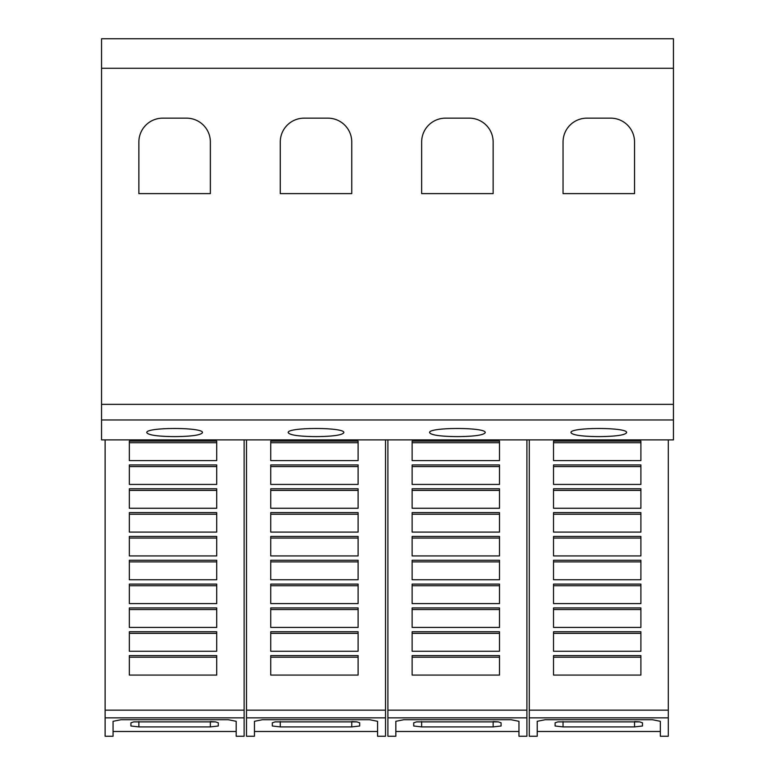 <?xml version="1.0" encoding="UTF-8"?>
<svg xmlns="http://www.w3.org/2000/svg" width="775" height="775" viewBox="0 0 775 775"><rect width="100%" height="100%" fill="white"/><g stroke="black" fill="none" stroke-linecap="round" stroke-linejoin="round"><path stroke-width="1.16" d="M244.125 717.844L244.125 736.25L236.181 736.25L236.181 721.312L228.237 719.713L121.007 719.713L113.063 721.312L113.063 736.25L105.119 736.25L105.119 717.844L244.125 717.844L244.125 439.89M113.063 731.484L236.181 731.484M385.514 717.844L385.514 736.25L377.57 736.25L377.57 721.312L369.627 719.713L262.396 719.713L254.452 721.312L254.452 736.25L246.508 736.25L246.508 717.844L385.514 717.844L385.514 439.89M254.452 731.484L377.57 731.484M526.903 717.844L526.903 736.25L518.959 736.25L518.959 721.312L511.016 719.713L403.785 719.713L395.841 721.312L395.841 736.25L387.897 736.25L387.897 717.844L526.903 717.844L526.903 439.89M395.841 731.484L518.959 731.484M668.292 717.844L668.292 736.25L660.348 736.25L660.348 721.312L652.405 719.713L545.174 719.713L537.23 721.312L537.23 736.25L529.286 736.25L529.286 717.844L668.292 717.844L668.292 439.89M537.23 731.484L660.348 731.484M146.814 432.683C144.935 427.093 204.3 427.093 202.42 432.683C200.832 435.124 191.561 436.441 174.617 436.616C157.674 436.441 148.403 435.124 146.814 432.683M288.213 432.683C286.333 427.093 345.689 427.093 343.809 432.683C342.221 435.124 332.959 436.441 316.006 436.616C299.063 436.441 289.802 435.124 288.213 432.683M429.602 432.683C427.722 427.093 487.078 427.093 485.198 432.683C483.61 435.124 474.348 436.441 457.405 436.616C440.452 436.441 431.191 435.124 429.602 432.683M570.991 432.683C569.112 427.093 628.477 427.093 626.597 432.683C625.008 435.124 615.738 436.441 598.794 436.616C581.851 436.441 572.58 435.124 570.991 432.683M563.047 141.98A23.831 23.831 0 0 1 586.878 118.158L610.71 118.158A23.831 23.831 0 0 1 634.541 141.98L634.541 193.614L563.047 193.614L563.047 141.98M421.658 141.98A23.831 23.831 0 0 1 445.489 118.158L469.321 118.158A23.831 23.831 0 0 1 493.142 141.98L493.142 193.614L421.658 193.614L421.658 141.98M280.269 141.98A23.831 23.831 0 0 1 304.091 118.158L327.922 118.158A23.831 23.831 0 0 1 351.753 141.98L351.753 193.614L280.269 193.614L280.269 141.98M138.87 141.98A23.831 23.831 0 0 1 162.702 118.158L186.533 118.158A23.831 23.831 0 0 1 210.364 141.98L210.364 193.614L138.87 193.614L138.87 141.98M634.541 721.573L639.666 721.874L642.485 722.804L642.485 726.001L634.541 726.902L563.047 726.902L555.103 726.001L555.103 722.804L557.923 721.874L639.666 721.874M557.923 721.874L634.541 721.874L634.541 726.902M553.515 441.12L640.896 441.12L640.896 460.602L553.515 460.602L553.515 441.12M553.515 442.738L640.896 442.738M553.515 464.942L640.896 464.942L640.896 484.433L553.515 484.433L553.515 464.942M553.515 466.56L640.896 466.56M553.515 488.773L640.896 488.773L640.896 508.264L553.515 508.264L553.515 488.773M553.515 490.391L640.896 490.391M553.515 512.604L640.896 512.604L640.896 532.096L553.515 532.096L553.515 512.604M553.515 514.222L640.896 514.222M553.515 536.436L640.896 536.436L640.896 555.927L553.515 555.927L553.515 536.436M553.515 538.053L640.896 538.053M553.515 560.267L640.896 560.267L640.896 579.758L553.515 579.758L553.515 560.267M553.515 561.885L640.896 561.885M553.515 584.098L640.896 584.098L640.896 603.589L553.515 603.589L553.515 584.098M553.515 585.716L640.896 585.716M553.515 607.929L640.896 607.929L640.896 627.421L553.515 627.421L553.515 607.929M553.515 609.547L640.896 609.547M553.515 631.751L640.896 631.751L640.896 651.242L553.515 651.242L553.515 631.751M553.515 633.378L640.896 633.378M553.515 655.582L640.896 655.582L640.896 675.073L553.515 675.073L553.515 655.582M553.515 657.2L640.896 657.2M529.286 717.844L529.286 439.89M493.142 721.573L498.277 721.874L501.086 722.804L501.086 726.001L493.142 726.902L421.658 726.902L413.714 726.001L413.714 722.804L416.533 721.874L498.277 721.874M416.524 721.874L493.142 721.874L493.142 726.902M412.126 441.12L499.497 441.12L499.497 460.602L412.126 460.602L412.126 441.12M412.126 442.738L499.497 442.738M412.126 464.942L499.497 464.942L499.497 484.433L412.126 484.433L412.126 464.942M412.126 466.56L499.497 466.56M412.126 488.773L499.497 488.773L499.497 508.264L412.126 508.264L412.126 488.773M412.126 490.391L499.497 490.391M412.126 512.604L499.497 512.604L499.497 532.096L412.126 532.096L412.126 512.604M412.126 514.222L499.497 514.222M412.126 536.436L499.497 536.436L499.497 555.927L412.126 555.927L412.126 536.436M412.126 538.053L499.497 538.053M412.126 560.267L499.497 560.267L499.497 579.758L412.126 579.758L412.126 560.267M412.126 561.885L499.497 561.885M412.126 584.098L499.497 584.098L499.497 603.589L412.126 603.589L412.126 584.098M412.126 585.716L499.497 585.716M412.126 607.929L499.497 607.929L499.497 627.421L412.126 627.421L412.126 607.929M412.126 609.547L499.497 609.547M412.126 631.751L499.497 631.751L499.497 651.242L412.126 651.242L412.126 631.751M412.126 633.378L499.497 633.378M412.126 655.582L499.497 655.582L499.497 675.073L412.126 675.073L412.126 655.582M412.126 657.2L499.497 657.2M387.897 717.844L387.897 439.89M351.753 721.573L356.887 721.874L359.697 722.804L359.697 726.001L351.753 726.902L280.269 726.902L272.325 726.001L272.325 722.804L275.135 721.874L356.887 721.874M275.135 721.874L351.753 721.874L351.753 726.902M270.737 441.12L358.108 441.12L358.108 460.602L270.737 460.602L270.737 441.12M270.737 442.738L358.108 442.738M270.737 464.942L358.108 464.942L358.108 484.433L270.737 484.433L270.737 464.942M270.737 466.56L358.108 466.56M270.737 488.773L358.108 488.773L358.108 508.264L270.737 508.264L270.737 488.773M270.737 490.391L358.108 490.391M270.737 512.604L358.108 512.604L358.108 532.096L270.737 532.096L270.737 512.604M270.737 514.222L358.108 514.222M270.737 536.436L358.108 536.436L358.108 555.927L270.737 555.927L270.737 536.436M270.737 538.053L358.108 538.053M270.737 560.267L358.108 560.267L358.108 579.758L270.737 579.758L270.737 560.267M270.737 561.885L358.108 561.885M270.737 584.098L358.108 584.098L358.108 603.589L270.737 603.589L270.737 584.098M270.737 585.716L358.108 585.716M270.737 607.929L358.108 607.929L358.108 627.421L270.737 627.421L270.737 607.929M270.737 609.547L358.108 609.547M270.737 631.751L358.108 631.751L358.108 651.242L270.737 651.242L270.737 631.751M270.737 633.378L358.108 633.378M270.737 655.582L358.108 655.582L358.108 675.073L270.737 675.073L270.737 655.582M270.737 657.2L358.108 657.2M246.508 717.844L246.508 439.89M210.364 721.573L215.489 721.874L218.308 722.804L218.308 726.001L210.364 726.902L138.87 726.902L130.927 726.001L130.927 722.804L133.746 721.874L215.489 721.874M133.746 721.874L210.364 721.874L210.364 726.902M129.338 441.12L216.719 441.12L216.719 460.602L129.338 460.602L129.338 441.12M129.338 442.738L216.719 442.738M129.338 464.942L216.719 464.942L216.719 484.433L129.338 484.433L129.338 464.942M129.338 466.56L216.719 466.56M129.338 488.773L216.719 488.773L216.719 508.264L129.338 508.264L129.338 488.773M129.338 490.391L216.719 490.391M129.338 512.604L216.719 512.604L216.719 532.096L129.338 532.096L129.338 512.604M129.338 514.222L216.719 514.222M129.338 536.436L216.719 536.436L216.719 555.927L129.338 555.927L129.338 536.436M129.338 538.053L216.719 538.053M129.338 560.267L216.719 560.267L216.719 579.758L129.338 579.758L129.338 560.267M129.338 561.885L216.719 561.885M129.338 584.098L216.719 584.098L216.719 603.589L129.338 603.589L129.338 584.098M129.338 585.716L216.719 585.716M129.338 607.929L216.719 607.929L216.719 627.421L129.338 627.421L129.338 607.929M129.338 609.547L216.719 609.547M129.338 631.751L216.719 631.751L216.719 651.242L129.338 651.242L129.338 631.751M129.338 633.378L216.719 633.378M129.338 655.582L216.719 655.582L216.719 675.073L129.338 675.073L129.338 655.582M129.338 657.2L216.719 657.2M105.119 717.844L105.119 439.89M101.544 68.287L101.544 439.89L673.456 439.89L673.456 38.75L101.544 38.75L101.544 68.287L673.456 68.287M563.047 721.573L563.047 726.902M529.286 710.152L668.292 710.152M421.658 721.573L421.658 726.902M387.897 710.152L526.903 710.152M280.269 721.573L280.269 726.902M246.508 710.152L385.514 710.152M138.87 721.573L138.87 726.902M105.119 710.152L244.125 710.152M101.544 419.972L673.456 419.972M101.544 404.366L673.456 404.366"/></g></svg>
